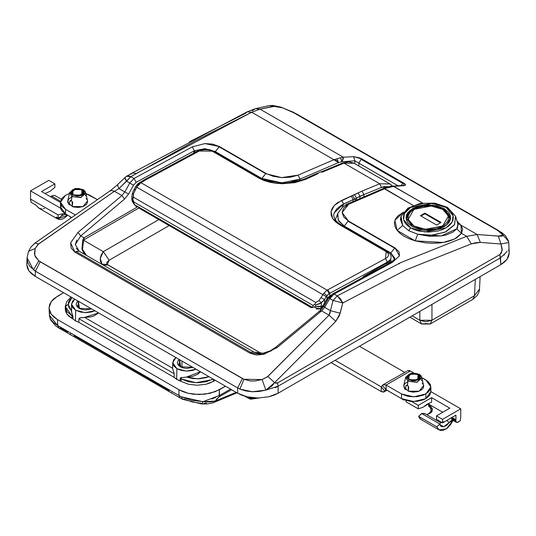 <?xml version="1.0" encoding="UTF-8"?>
<svg xmlns="http://www.w3.org/2000/svg" width="536" height="536" viewBox="0 0 536 536"><rect width="100%" height="100%" fill="white"/><g stroke="black" fill="none" stroke-linecap="round" stroke-linejoin="round"><path stroke-width="0.8" d="M447.439 207.311L455.6 216.363L447.446 207.318L434.703 203.151L420.258 203.425L407.963 208.095L401.069 216.363L402.67 225.515L401.069 216.363L400.358 219.392L402.67 225.515L408.72 230.654L410.656 227.874L403.581 219.706L404.419 213.462L410.656 207.459L431.869 203.379L446.012 207.459L449.121 209.643L451.433 212.142L452.853 214.849L453.335 217.663L452.853 220.484L451.433 223.19L449.121 225.683L446.012 227.874L442.227 229.669L437.905 231.003L428.338 232.101L418.77 231.003L414.442 229.669L410.656 227.874L407.548 225.683L405.236 223.19L403.816 220.484L403.333 217.663L403.816 214.849L405.236 212.142L407.548 209.643L410.656 207.459L414.442 205.663L423.46 203.506L428.338 203.231L437.905 204.33L446.012 207.459L447.439 207.311L446.012 207.459L453.088 215.626L452.25 221.87L446.012 227.874L424.8 231.954L410.656 227.874L408.72 230.654L417.732 234.212L430.562 235.378L445.115 232.168L454.595 224.604L455.6 216.363L454.441 224.859L445.898 231.813L432.391 235.257L417.732 234.212L429.624 236.282L441.356 235.887L446.535 234.815L452.799 232.256L456.773 228.778L457.791 226.989M444.076 208.578L444.076 209.69L444.076 208.578L450.595 217.663L446.843 224.805L436.853 229.542L423.989 230.272L412.593 226.755L406.074 217.663L409.826 210.527L419.815 205.791L432.679 205.06L444.076 208.578L436.853 205.791L428.338 204.812L423.989 205.06L419.815 205.791L412.593 208.578L407.769 212.745L406.502 215.157L406.074 217.663L406.502 220.175L407.769 222.581L409.826 224.805L412.593 226.755L419.815 229.542L428.338 230.52L436.853 229.542L444.076 226.755L446.843 224.805L448.9 222.581L450.166 220.175L450.595 217.663L450.166 215.157L448.9 212.745L444.076 208.578M27.102 257.796L33.406 269.856L38.773 260.844L243.974 379.314L239.88 389.056L252.242 391.756L265.89 390.114L259.102 391.481L252.242 391.756L245.709 390.932L239.88 389.056L237.642 387.937L239.88 389.056L243.974 379.314L242.406 378.523L237.642 387.937L237.642 393.223L35.182 276.335L31.624 273.829L28.978 270.975L27.349 267.873L26.8 264.65L27.349 261.427M508.651 249.743L509.2 252.965L508.651 256.188L507.023 259.283L504.376 262.144L500.818 264.65L500.503 257.803L278.117 386.201L277.501 382.959L274.626 382.63L276.094 383.24L277.501 382.959L499.894 254.56L501.354 253.025L502.245 249.086L500.932 243.981L480.323 242.413L475.733 242.754L471.251 243.867L406.013 269.863L342.785 302.967L339.429 315.583L335.804 321.359L274.626 382.63L271.953 385.974L265.836 390.128L262.131 379.528L243.974 379.314L250.279 380.928L254.989 380.982L262.137 379.535L267.276 376.949L329.037 315.188L321.587 310.887L277.213 347.442L263.766 354.343L256.228 354.933L249.749 353.057L74.993 252.168L71.167 248.088L70.638 242.841L78.008 232.43L121.873 195.58L114.423 191.285L37.915 244.537L35.188 248.503L34.418 253.635L35.343 256.838L38.773 260.844L34.739 255.277L35.188 248.503L28.549 251.337M131.065 174.187L132.251 172.96L136.526 173.403L251.672 112.198L247.069 111.903L251.672 112.198L195.332 140.767L130.824 176.706L133.973 178.522L192.27 146.864L204.873 143.568L212.571 144.124L219.472 146.589L219.103 146.784L265.695 173.691L266.07 173.49L219.472 146.589L266.07 173.49L273.112 176.304L281.628 177.604L290.438 177.235L298.083 175.138L333.962 159.701L251.672 112.198L333.962 159.701L298.083 175.138L281.628 177.604L265.695 173.691L219.103 146.784L215.083 152.03L215.244 151.588L261.843 178.488L215.244 151.588L219.472 146.589L204.873 143.568L192.27 146.864L194.354 150.73L136.218 182.307L133.551 185.175L128.6 194.059L124.58 199.037L80.708 235.88L84.052 237.81L137.082 207.198L84.052 237.81L82.792 239.806L81.948 249.006L83.636 252.811L86.484 255.438L81.941 248.979L82.792 239.806L84.052 237.81L84.253 239.559L83.603 240.275L103.294 251.639L158.676 219.666L103.294 251.639L101.157 255.082L100.205 258.52L100.527 261.642L102.095 264.174L107.26 264.422L107.904 264.905L103.649 265.347L107.904 264.905L261.146 353.378L107.26 264.422L102.095 264.174L103.549 265.293L102.095 264.174L100.205 258.52L103.294 251.639L109.156 260.228L106.892 262.385L106.731 263.464L107.26 264.422L109.156 260.228L103.294 251.639L82.792 239.806L83.603 240.275L82.47 249.287L86.484 255.444L83.918 252.972L82.477 249.307L83.603 240.275L84.253 239.559L84.052 237.81L80.708 235.88L124.58 199.037L128.6 194.059L133.551 185.175L136.218 182.307L194.354 150.73L204.96 148.673L215.244 151.588L204.96 148.673M194.354 150.73L194.086 151.467L196.096 151.755L194.086 151.467L193.563 153.035L194.354 150.73L192.27 146.864L133.973 178.522L129.752 183.051L133.973 178.522L130.824 176.706L126.57 181.215L129.752 183.051L124.801 191.935L121.873 195.58L114.423 191.285L119.005 188.592L124.801 191.935L129.752 183.051L126.57 181.215L119.005 188.592L124.801 191.935L121.873 195.58L78.008 232.43L70.638 242.841L74.993 252.168L249.749 353.057L263.766 354.343L277.213 347.442L321.587 310.887L324.635 307.309L330.431 310.652L330.055 313.218L329.037 315.188L321.587 310.887L324.635 307.309L329.854 298.579L334.136 294.083L329.854 298.579L333.03 300.415L329.854 298.579L324.635 307.309L330.431 310.652L333.03 300.415L337.285 295.906L334.136 294.083L392.345 262.379L390.784 262.211L392.345 262.379L399.461 255.9L395.045 247.954L348.447 221.053L348.078 221.247L394.67 248.155L395.045 247.954L399.072 251.793L399.461 255.9L392.345 262.379L334.136 294.083L337.285 295.906L400.982 262.54L466.688 236.336L477.167 234.513L500.41 236.262L502.942 235.86L503.183 235.25L501.642 233.106L497.576 230.312L292.609 112.091L282.606 107.904L275.156 106.208L260.007 109.136L343.388 157.276L353.599 156.633L359.716 157.932L362.108 159.051L361.11 159.353L402.898 183.48L403.903 183.178L362.108 159.051L403.903 183.178L405.37 184.284L405.638 185.088L403.923 185.684L393.779 186.381L422.676 203.057L393.464 186.374L385.88 188.196L348.608 204.31L343.73 207.995L342.122 212.524L343.777 217.093L348.447 221.053L395.045 247.954L394.67 248.155L348.078 221.247L348.447 221.053L342.122 212.524L348.608 204.31L384.413 188.826L413.162 205.429L384.634 188.605M271.45 350.805L263.893 353.378L253.856 352.072L79.107 251.176L75.958 251.491L250.707 352.38L253.856 352.072L250.707 352.38L75.958 251.491L79.107 251.176L253.856 352.072L258.982 353.398L263.518 353.077L270.117 350.859L275.692 347.248L277.213 347.442L275.692 347.241M400.74 217.368L402.67 225.515L408.72 230.654L417.732 234.212L415.199 240.852L443.272 242.466L454.649 238.982L461.523 233.354L456.773 228.778L461.523 233.354L460.993 225.18L457.952 223.391L460.993 225.18L457.302 221.455L460.993 225.18L477.167 234.513L460.993 225.18L462.615 229.127L461.523 233.354L466.688 236.336L461.523 233.354L456.86 237.743L452.17 240.081L446.441 241.837L439.942 242.915L432.907 243.27L425.691 242.862L415.199 240.852L409.437 238.875L404.419 236.43L400.258 233.569L397.129 230.42L395.005 226.735L394.375 222.996L395.267 219.398L397.618 216.122L403.34 212.243M458.226 225.334L455.6 216.363M86.517 255.464L79.107 251.176L86.517 255.464L79.107 251.176L76.219 248.389M252.242 110.731L255.431 108.674L269.307 105.626L273.494 106.269L269.313 105.626L272.69 105.465L280.764 107.079L293.467 112.299L497.576 230.312L503.183 235.25L508.543 241.26L508.731 242.574L500.932 243.974L502.165 250.533L499.894 254.56L500.818 264.65L278.117 393.223L273.775 395.28L268.831 396.808L257.876 398.06L246.929 396.808L241.977 395.28L237.642 393.223L246.929 396.808L257.876 398.06L268.831 396.808L278.117 393.223L500.818 264.65L507.023 259.283L509.2 252.965L508.778 243.411M265.863 390.121L278.117 386.201L278.117 393.223L278.117 386.201L275.417 387.669M504.363 254.848L504.061 255.149M507.076 251.056L506.842 251.491M261.689 178.877L261.843 178.488L261.689 178.877M237.642 387.937L35.416 271.183L35.182 276.335L237.642 393.223L237.642 387.937L242.406 378.523L40.18 261.769L35.416 271.183L237.642 387.937M498.748 230.701L497.576 230.312L501.616 232.497L505.381 235.606L508.409 240.738M28.522 251.404L27.102 257.863L26.8 264.65L28.978 270.975L35.182 276.335L35.416 271.183L29.761 266.258L27.624 262.077L27.102 257.823M323.69 306.726L328.722 297.869L329.854 298.579L328.722 297.869L329.205 298.13L331.925 295.296M337.801 213.536L338.209 220.175L344.219 226.051L390.818 252.952L390.322 254.158L390.818 252.952L344.219 226.051L344.045 226.487L344.219 226.051L338.712 221.06L337.419 214.916M138.697 208.129L84.253 239.559L138.697 208.129M169.048 225.649L109.156 260.228L169.048 225.649M390.476 186.401L403.923 185.684L402.878 185.416L403.923 185.684L403.903 183.178L402.898 183.48L401.142 185.476L402.898 183.48L361.11 159.353L358.879 163.145L354.865 160.767L353.599 156.633L354.865 160.767L354.825 163.674L354.865 160.767L397.88 185.657L358.879 163.145L358.839 165.986L358.879 163.145L361.11 159.353L362.108 159.051L353.599 156.633L343.388 157.276L343.187 159.025L341.968 161.718L354.865 160.767L341.968 161.718M281.842 182.843L261.843 178.488L281.842 182.843L300.08 179.091L338.518 162.629L341.894 161.725L338.518 162.629L300.08 179.091L299.369 180.967L300.08 179.091L291.845 181.604M335.268 219.928L338.102 212.792M394.523 259.478L390.818 252.952L394.67 248.155L390.818 252.952L394.824 258.278L394.55 259.411M391.829 261.648L390.442 260.456L391.829 261.648M389.953 261.762L390.51 262.352M80.688 235.9L78.008 232.43L80.708 235.88L75.335 244.517L79.107 251.176M75.335 244.517L76.816 240.048M247.069 111.903L245.321 113.424L189.429 141.799M261.843 178.488L265.695 173.691L261.843 178.488M300.08 179.091L298.083 175.138L300.08 179.091M133.973 178.522L136.218 182.307L133.973 178.522M338.518 162.629L336.715 160.639L333.962 159.701L340.414 157.812L333.962 159.701L338.518 162.629M129.752 183.051L133.551 185.175L129.752 183.051M338.685 162.562L336.856 158.75L338.685 162.562M124.801 191.935L128.6 194.059L124.801 191.935M121.873 195.58L124.58 199.037L121.873 195.58M74.993 252.168L75.958 251.491L74.993 252.168M249.749 353.057L250.707 352.38L249.749 353.057M319.845 311.771L320.066 310.692L321.587 310.887L320.059 310.699M275.464 348.326L275.692 347.248L320.066 310.692L323.503 306.599L323.985 306.867M346.149 205.697L347.067 204.142L348.608 204.31L347.067 204.142L342.812 206.735L337.921 213.201M344.219 226.051L348.078 221.247L344.219 226.051M323.51 306.599L324.635 307.309M334.136 294.083L332.561 293.929L334.136 294.083M33.266 244.919L34.92 243.089L38.512 244.041L114.423 191.285L119.005 188.592L130.824 176.706L136.526 173.403L132.251 172.96M500.503 257.803L499.894 254.56L277.501 382.959L278.117 386.201L500.503 257.803L506.487 252.108M342.002 161.577L343.388 157.276L340.494 157.792L342.002 161.577L340.494 157.792L343.388 157.276L260.007 109.136L255.444 108.667L260.007 109.136L273.494 106.269L282.606 107.904L296.602 113.987M117.84 184.846L117.297 184.927L119.005 188.592L117.304 184.92L124.875 177.543L125.069 178.877L126.57 181.215L124.875 177.543L126.57 176.257L130.824 176.706L129.156 176.002L126.55 176.27L132.231 172.974L247.049 111.917L255.431 108.674M110.269 191.151L110.845 190.314L114.423 191.285L110.825 190.327L34.78 243.183L30.813 247.25L28.515 251.391M38.773 260.844L33.406 269.856L35.416 271.183L40.18 261.769L38.773 260.844M28.549 251.33L35.182 248.503L38.512 244.041L34.934 243.076M274.626 382.63L267.859 376.46L262.137 379.535L265.836 390.128L274.626 382.63L335.804 321.359L329.037 315.188L267.859 376.46L274.626 382.63M329.037 315.188L335.804 321.359L340.179 313.212L330.431 310.652L329.037 315.188M508.563 241.374L503.183 235.25L498.299 236.061L500.932 243.974L508.731 242.574L508.778 243.351M333.03 300.415L330.431 310.652L340.179 313.212L342.785 302.967L333.03 300.415L342.785 302.967L340.521 298.82L337.285 295.906L333.03 300.415M498.299 236.061L477.167 234.513L480.323 242.413L500.932 243.981L498.299 236.061M342.785 302.967L406.013 269.863L471.251 243.867L466.688 236.336L400.982 262.54L337.285 295.906L342.785 302.967M250.54 398.047L250.647 399.199L250.54 398.047L249.361 398.817L244.972 396.285L249.361 398.817L244.972 396.285L249.361 398.817L250.54 398.047L248.791 397.21L250.54 398.047L254.419 397.94M255.974 398.255L250.794 398.677L250.647 399.199L258.875 398.054M244.972 396.285L250.647 399.199M398.804 263.545L399.414 263.799M260.007 109.136L251.672 112.198L260.007 109.136M466.688 236.336L471.251 243.867L480.323 242.413L477.167 234.513L466.688 236.336M341.894 161.725L340.414 157.812L341.894 161.725M384.446 188.015L384.5 188.759L387.26 187.701L385.873 187.506L387.26 187.701L390.637 186.803L389.35 186.582L393.464 186.374L389.766 186.495L384.453 188.009L347.067 204.142M458.019 223.606L456.773 228.778L441.356 235.887L417.732 234.212L415.199 240.852L397.129 230.42L402.67 225.515L397.129 230.42L394.891 220.309L403.588 212.129M137.819 184.665L138.958 183.808L139.541 182.542L140.975 182.682L136.727 187.198L322.873 294.673L136.727 187.198L133.611 193.516L133.424 197.188L315.872 302.525L318.96 300.529L323.871 293.165L327.141 290.164L140.975 182.682L141.625 182.3L140.198 182.16L141.625 182.3L145.725 179.922L144.291 179.781L145.725 179.922L140.975 182.682L327.141 290.164L385.505 258.54L387.575 257.052L388.513 255.243L388.084 253.327L386.201 251.625L339.476 224.651L335.469 221.783L332.675 218.554L331.208 215.15L331.04 211.733L332.119 208.43L334.323 205.389L337.566 202.668L362.095 191.05L379.749 183.808L389.98 183.969M388.6 186.749L384.258 186.615L381.465 187.426L363.857 194.648L363.884 196.632L363.857 194.648L381.465 187.426L388.6 186.749M392.6 186.113L389.913 183.928L353.974 163.185L343.971 163.152L379.749 183.808L362.095 191.05L341.7 200.37L334.323 205.389L331.04 211.733L332.675 218.554L339.476 224.651L386.201 251.625L385.505 258.54L327.141 290.164L323.871 293.165L318.96 300.529L321.319 302.874L321.345 306.498L322.33 306.277L324.628 303.034L324.575 299.617L321.319 302.874L321.345 306.498L319.175 306.719L315.563 306.371L315.57 305.011L319.959 303.738L324.575 299.617L324.628 303.034L327.007 298.914L326.96 295.644L329.828 293.239L329.868 295.892L330.571 295.483L328.32 297.145L327.007 298.914L326.96 295.644L324.575 299.617L326.96 295.644L329.171 293.627L329.828 293.239L329.868 295.892L327.007 298.914L324.628 303.034L324.602 304.77L324.628 303.034L322.33 306.277L315.563 306.371L315.57 305.011L314.538 304.535L315.872 302.525L133.424 197.188L132.881 199.66L132.399 199.258L133.116 202.581L131.963 199.794L131.856 196.464L132.399 199.258L132.372 200.605L131.809 198.829M314.163 304.703L313.064 305.453L133.859 201.992L134.174 204.437L133.786 201.697L132.881 199.66L133.859 201.992L313.064 305.453L312.656 307.483L315.563 306.371L312.656 307.483L313.064 305.453L313.694 304.917L314.538 304.535L315.57 305.011L321.319 302.874L318.96 300.529L315.872 302.525L314.538 304.535M132.278 193.61L133.611 193.516L132.278 193.61L132.131 194.481M138.348 207.747L311.034 307.624L312.602 307.503L134.228 204.518L136.747 206.996L134.228 204.518L312.656 307.483L311.101 307.657L310.739 307.282M387.253 262.801L389.773 262.258L387.106 262.848L386.644 264.308L387.253 262.801M390.007 260.536L387.394 262.077L387.106 262.848L387.394 262.077L329.828 293.239L387.394 262.077L390.925 259.176M389.773 261.856L390.744 259.578M360.004 198.327L359.971 196.337L363.857 194.648L362.095 191.05L363.857 194.648L356.467 198.099L356.494 199.881L356.467 198.099L354.155 199.178L356.098 200.055L354.155 199.178L359.971 196.337L358.075 192.826L359.971 196.337L360.004 198.327M363.2 276.65L387.106 262.848L363.2 276.65M143.702 181.047L145.691 179.902L143.702 181.047L144.291 179.781L137.94 183.734L135.682 186.595L136.727 187.198L140.975 182.682L139.541 182.542M317.151 174.126L305.373 179.393L294.894 182.622L282.505 183.714L276.067 183.319L269.802 182.253L263.973 180.505L258.935 178.146L212.209 151.172L209.181 150.033L205.636 149.658L202.193 150.02L199.278 151.018L145.725 179.922L199.278 151.018L212.209 151.172L258.935 178.146L282.505 183.714L305.373 179.393L317.151 174.126M322.283 172.163L326.404 170.441L322.283 172.163L321.024 171.949L322.283 172.163M392.607 186.3L389.873 183.908L379.749 183.808L343.971 163.152L326.404 170.441L343.971 163.152L353.934 163.158L348.916 161.765L342.591 162.984L325.01 170.281L326.404 170.441L325.01 170.287L317.044 173.436L318.297 173.657L317.037 173.443L314.639 174.448L316.026 174.615L314.639 174.448M134.174 204.437L133.116 202.581M334.149 212.913L336.682 208.973L341.506 205.12L353.07 199.734L353.043 201.422L353.07 199.734L354.269 199.211L353.07 199.734L351.288 196.062L353.07 199.734L343.509 204.028L342.216 207.238M326.98 300.79L327.007 298.914L326.98 300.79M329.861 296.261L329.868 295.892L329.861 296.261M320.347 309.111L321.345 306.498L320.347 309.111L318.96 308.294M318.672 308.314L317.533 308.213M316.99 308.086L314.833 307.557M310.525 306.505L140.097 208.109M316.26 308.93L320.99 308.997L322.243 306.458L323.972 305.822L322.33 306.277L321.017 308.991L322.056 308.676M342.584 162.984L343.971 163.152L342.584 162.984M260.268 178.12L258.935 178.146L260.215 178.086L268.261 181.369L287.068 183.151L293.842 182.307L303.966 179.238L305.373 179.393L303.972 179.232L313.553 174.93L314.954 175.091L313.553 174.93L314.538 174.501M260.215 178.086L213.489 151.112L212.209 151.172L213.549 151.145M197.121 152.217L197.858 150.871L199.278 151.018L197.858 150.871L199.486 150.181L203.291 149.33L209.254 149.571L213.489 151.112M136.533 185.302L137.719 185.697L136.533 185.302M136.097 186.836L136.727 187.198L135.085 190.039L134.04 189.436L135.085 190.039L133.611 193.516L132.881 199.66L132.399 199.258L131.863 196.236M379.749 183.808L381.465 187.426L379.749 183.808M354.557 194.588L356.467 198.099L354.557 194.588M352.36 195.593L353.713 197.114L354.155 199.178L353.713 197.114L352.36 195.593M341.7 200.37L343.509 204.028L341.7 200.37M387.541 251.598L386.201 251.625L387.481 251.565L340.762 224.591L339.476 224.651L340.816 224.624M334.176 212.839L343.509 204.028M385.505 258.54L387.394 262.077L385.505 258.54M327.798 289.782L329.828 293.239L327.798 289.782M327.141 290.164L329.171 293.627L327.141 290.164M323.871 293.165L326.96 295.644L323.871 293.165M322.873 294.673L326.29 296.643L322.873 294.673M321.158 297.641L324.575 299.617L321.158 297.641M406.576 220.376L406.576 218.835L407.032 221.395L406.576 218.835L410.362 211.352L420.036 206.641L432.391 205.891L443.426 209.295L450.093 218.835L449.637 221.395L450.093 218.835L448.933 214.547L443.426 209.295L442.709 209.368L443.426 209.295M413.095 227.03L413.96 225.964L408.211 219.325L413.96 209.368L431.212 206.045L442.709 209.368L436.116 206.822L432.297 206.152L424.371 206.152L417.042 207.908L411.434 211.144L409.558 213.174L408.399 215.378L408.01 217.663L408.399 219.954L409.558 222.159L411.434 224.189L413.96 225.964L420.552 228.51L428.338 229.401L436.116 228.51L439.627 227.425L445.235 224.189L447.111 222.159L448.27 219.954L448.659 217.663L448.27 215.378L447.111 213.174L445.235 211.144L442.709 209.368L448.458 216.008L442.709 225.964L425.457 229.281L413.96 225.964L413.095 227.03M436.632 225.026L420.438 215.68L424.894 213.107L441.088 222.46L436.632 225.026L420.438 215.68L424.894 213.107L424.894 213.81L421.048 216.028L424.894 213.81L424.894 213.107L441.088 222.46L436.632 225.026M440.478 222.809L424.894 213.81L440.478 222.809M480.109 276.603L479.546 289.005L474.528 295.691L472.745 299.443M472.745 299.436L430.2 324.005L431.976 320.253L431.976 304.394L431.976 320.253L474.528 295.691L475.265 279.403L474.528 295.691L479.546 289.025L478.929 292.241L477.301 295.383L472.745 299.436L474.528 295.691L431.976 320.253L430.2 324.005L425.906 323.577L421.611 324.005L419.835 320.253L419.835 311.403L419.835 320.253L412.171 315.831L419.835 320.253L421.611 324.005L409.812 317.191M425.906 321.781L419.835 320.253L431.976 320.253L425.906 321.781M408.338 390.972L405.792 389.17L408.338 390.972M359.448 346.263L404.586 372.326L359.448 346.263M385.96 389.692L384.882 391.22L381.197 386.871L381.197 391.548L383.32 392.118L384.205 391.843L385.933 389.719L382.423 385.357L381.371 386.858L384.882 391.22L386.804 390.108L384.205 391.843L381.197 391.548L331.107 362.631L381.197 391.548L381.197 386.871L335.154 360.293L381.197 386.871L382.423 385.357L385.933 389.719L386.108 385.029L383.977 384.459L382.423 385.357L383.099 384.734L386.108 385.029L386.108 389.706L401.558 398.63L401.558 393.953L386.108 385.029L410.402 371.006L413.651 372.882L410.402 371.006L407.394 370.704L409.296 370.537L410.402 371.006L386.108 385.029L401.558 393.953L401.558 398.63L385.967 389.685M406.717 371.334L383.099 384.734M430.884 386.938L425.852 379.923L421.778 377.579L427.989 381.431L430.549 385.002L430.549 388.875L427.989 392.446L423.246 395.186L417.055 396.667L410.355 396.667L407.132 396.104L401.558 393.953L413.705 396.854L425.852 393.953L425.852 398.63L423.246 399.863L417.055 401.343L410.355 401.343L404.164 399.863L401.558 398.63L413.705 401.531L425.852 398.63L430.884 391.615L429.577 395.407L425.852 398.63L425.852 393.953L430.884 386.938L430.884 391.615L430.549 389.679M60.474 202.273L65.506 195.258L61.781 198.474L60.474 202.273L65.506 209.281L61.781 206.065L60.474 202.273L60.474 206.943L65.506 213.958L65.506 209.281L75.362 214.976L65.506 209.281L65.506 213.958L71.69 217.529L65.506 213.958L61.781 210.742L60.803 208.879L60.803 205.013M89.793 195.258L97.405 199.653L85.881 193.563L89.793 195.258M65.506 195.258L69.419 193.563L65.506 195.258M69.74 204.497L72.286 206.3L69.74 204.497M181.965 367.575L181.965 361.076L181.965 367.575M90.865 309.138L90.865 308.481L90.865 309.138M71.516 311.838L71.308 310.525L68.193 304.334L65.332 306.585L72.038 315.959L72.394 314.485L71.643 312.32L72.956 316.488L72.889 318.913L75.442 320.89L75.677 310.237L71.489 304.24L74.718 299.162L72.574 301.225L71.489 304.388L72.574 307.557L75.677 310.237L75.442 320.89L78.872 322.364L78.939 318.746L79.871 317.908L84.588 317.386L98.604 312.95L93.766 316.039L90.906 316.883L84.588 317.386L172.612 368.205L174.207 373.746L174.113 377.351L176.666 379.334L176.9 368.674L172.713 362.678L175.942 357.599L173.798 359.669L172.706 362.832L173.798 365.994L176.9 368.674L176.666 379.334L180.096 380.801L180.143 378.369L180.605 377.739L192.699 376.379L197.811 374.269L200.491 371.776L186.515 377.043L180.605 377.739L180.143 378.369L180.096 380.801L181.054 381.357L188.484 384.225L197.248 385.23L206.005 384.225L209.965 383.005L215.264 380.305L213.435 381.357L213.435 379.247L213.435 381.357L206.005 384.225L197.248 385.23L188.484 384.225L181.054 381.357L181.054 378.898L180.143 378.369L181.054 378.898L181.054 381.357L178.287 380.138L174.113 377.351L174.207 373.746L78.939 318.746L78.872 322.364L174.113 377.351L78.872 322.364L75.442 320.89L72.889 318.913L72.956 316.488L72.038 315.959L71.931 318.357L72.889 318.913L71.931 318.357L72.038 315.959L67.074 311.651L65.338 306.197M180.197 366.771L179.259 359.515L178.099 360.695L177.369 362.832L178.099 364.962L180.197 366.771L183.325 367.984L187.024 368.406L192.766 367.314L180.197 366.771M179.868 361.74L180.759 367.073L178.836 364.118L179.868 361.74M78.973 308.334L78.035 301.078L76.883 302.257L76.146 304.388L76.883 306.525L78.973 308.334L82.109 309.54L85.8 309.969L91.542 308.877L78.973 308.334M78.645 303.296L79.536 308.635L77.62 305.681L78.645 303.296M201.415 403.3L192.303 401.987L184.156 399.146L182.454 399.26L181.389 396.828L178.93 395.528L180.109 398.02M172.713 362.691L172.612 368.205L84.588 317.386L80.715 317.68L78.939 318.746L174.207 373.746L173.255 370.664M71.489 304.254L71.643 312.32M71.308 310.525L68.99 307.557L68.193 304.334L68.575 302.076L69.72 299.905L71.971 297.574L68.193 304.334L65.338 306.244M208.953 376.661L205.918 377.699L199.446 378.771L192.725 378.543L186.515 377.043L197.684 378.838L208.953 376.661M94.859 310.793L85.083 312.642L75.677 310.237L80.326 312.026L85.8 312.656L91.281 312.026L94.859 310.793M196.082 369.23L186.307 371.086L176.9 368.674L181.543 370.463L187.024 371.093L192.504 370.463L196.082 369.23M67.858 332.099L60.983 328.132L58.906 328.045L182.461 399.266L201.918 403.977L207.707 403.863L212.182 403.052L213.703 402.523L219.164 396.861L219.405 389.719L210.119 393.297L199.171 394.556L188.216 393.297L178.93 389.719L178.93 395.528L181.389 396.828L191.58 400.298L206.414 401.98L211.224 401.893L215.291 401.042L236.075 392.318L215.291 401.042L217.107 398.57L219.164 396.861L219.405 395.528L230.52 389.109L219.405 395.528L219.405 389.719L225.489 386.208L215.07 391.769L204.752 394.241L193.59 394.241L188.216 393.297L183.272 391.769L178.93 389.719L57.453 319.583L53.895 317.078L51.248 314.223L49.62 311.121L49.071 307.899L49.62 304.676L51.248 301.574L53.895 298.72L63.536 292.703L57.453 296.214L51.248 301.574L49.071 307.899L49.513 316.354L50.866 319.583L53.654 322.706L57.721 325.546L57.453 319.583L178.93 389.719L178.93 395.528L57.721 325.546L57.453 319.583L51.248 314.223L49.078 308.327M65.225 309.011L65.66 311.584L66.967 314.069L69.084 316.354L71.931 318.357L66.967 314.069L65.225 309.011L65.338 306.237L66.712 301.627L71.033 297.031M73.888 335.583L169.282 390.657M203.982 403.34L206.427 403.199M219.164 396.861L231.559 389.712L219.164 396.861M211.821 399.012L215.834 397.283M219.405 395.528L203.01 401.692M180.116 398.027L178.93 395.528L57.721 325.546L58.9 328.045L57.721 325.546L49.399 315.336L49.66 313.185M201.925 403.97L202.977 401.705L181.389 396.828L182.454 399.26M215.298 401.042L202.963 401.705M70.457 334.075L70.162 333.901M171.882 392.627L171.587 392.459M213.127 379.073L206.005 381.746L197.248 382.744L188.484 381.746L181.054 378.898L181.409 377.431L181.054 378.898L195.955 382.724L211.774 379.763M72.394 314.485L72.038 315.959L72.956 316.488L72.394 314.485M173.041 370.008L172.612 368.205M72.668 202.42L72.246 206.561L83.033 206.568L87.582 200.92L85.673 192.672L81.238 197.476L71.924 196.591L71.322 200.665L71.924 196.591L80.715 197.61L85.74 193.329M83.375 189.985L85.673 192.672L84.949 191.138L83.093 189.536L82.377 189.603L82.377 195.064L72.923 195.064L71.924 196.591L72.923 195.064L71.476 193.811L70.966 192.337L71.476 190.856L72.923 189.603L76.347 188.551L78.953 188.551L82.377 189.603L83.824 190.856L84.206 193.087L83.207 194.481L81.365 195.546L77.653 196.196L72.923 195.064L72.923 189.603L83.087 189.536L83.375 189.985M73.398 194.789L71.636 192.337L75.348 189.128L81.901 189.878L81.901 194.555L80.688 194.528L80.105 195.506L80.688 194.528L81.901 194.555L81.901 189.878L83.663 192.337L79.951 195.54L73.398 194.789L75.348 195.54L78.826 195.74L81.901 194.789L83.207 193.664L83.549 191.66L81.901 189.878L79.951 189.128L75.348 189.128L73.398 189.878L71.75 191.66L72.092 193.664L73.398 194.789M72.159 206.246L72.159 201.422L72.159 206.246M57.915 214.835L63.925 213.63L67.02 215.418L67.529 215.124L67.02 215.418L67.02 214.835L67.02 215.418L63.925 213.63L57.915 214.835L30.579 199.057L30.579 190.876L48.803 180.357L54.873 183.861L41.513 191.573L59.731 202.092L60.508 201.65L59.731 202.092L41.513 191.573L54.873 183.861L54.873 187.365L50.016 191.339L44.977 193.576L50.016 191.339L54.873 187.365L54.873 183.861L48.803 180.357L30.579 190.876L60.615 208.209L30.579 190.876L30.579 199.057L31.101 202.26L30.713 200.759L30.579 199.057L57.915 214.835L58.431 218.038L57.915 214.835M71.636 197.06L68.615 199.184L67.65 202.039L69.211 204.806L70.249 204.203L69.211 204.806L69.894 200.953L70.745 200.457L71.911 201.127L72.702 202.575L72.246 206.561L73.747 207.017L78.732 207.439L83.442 206.407L86.685 204.183L87.649 201.328M70.249 205.027L70.249 204.203L70.249 205.027M70.183 217.1L71.583 217.596L70.183 217.1L70.183 216.658L70.183 217.1M82.082 194.682L80.4 195.419L81.901 194.555M69.821 192.116L71.924 196.591L69.626 192.672L75.04 188.484L83.093 189.536M69.626 192.672L67.717 200.92L69.211 204.806M86.879 199.432L86.088 198.568M85.599 195.928L85.405 195.245M70.745 200.457L71.322 200.665L69.7 201.603L70.745 200.457M69.7 201.603L71.322 200.665M56.407 218.038L59.161 219.532L61.513 219.371L64.052 218.299L67.73 215.244L57.546 218.976L56.407 218.038L57.419 217.455L58.431 218.038L60.829 216.658L58.431 218.038L57.419 217.455L56.407 218.038L56.193 217.201L56.662 217.147L57.419 217.455L56.22 217.18L56.113 217.542M50.94 196.719L51.483 196.002L54.491 195.285L61.305 199.218L54.491 195.285L51.483 196.002L60.561 201.241L51.483 196.002L51.114 196.317M42.083 209.053L38.981 208.236L35.738 204.993L31.101 202.26L35.59 204.886L39.322 208.457L57.526 218.969M62.772 213.864L60.829 216.658L62.772 213.864M61.734 215.887L65.097 214.306L61.734 215.887M43.289 208.852L44.548 208.43M453.804 419.889L452.357 420.016L451.781 418.717L455.835 421.055L456.424 422.368L457.858 422.227L460.25 420.84L460.772 417.035L460.772 408.854L430.884 391.595L460.772 408.854L442.555 419.373L442.555 422.877L455.915 415.166L455.915 419.842L451.861 417.504L455.915 419.842L455.855 420.666L451.808 418.328L451.781 418.717L455.835 421.055L455.855 420.666L455.989 421.865L456.732 422.482L460.25 420.84L460.772 417.035L460.772 408.854L442.555 419.373L442.555 422.877L455.915 415.166L455.855 420.666L451.071 417.959M429.778 413.571L431.078 411.97L430.763 411.494L431.909 411.943L427.051 414.884L431.909 411.943L432.505 409.008L430.964 406.543L428.525 404.888L428.498 405.276L429.517 405.859L428.525 404.888L428.586 404.064L442.756 412.244L428.586 404.064L428.653 406.08L429.403 406.703M405.873 376.781L407.983 381.263L407.38 385.33L407.983 381.263L405.685 377.337L403.776 385.585L405.263 389.471L405.953 385.618L406.797 385.129L407.963 385.799L408.76 387.24L408.305 391.226L413.089 392.131L418.033 391.575L421.886 389.699L423.34 387.937L423.708 386M405.685 377.337L411.099 373.15L419.145 374.202L418.428 374.275L418.428 379.736L408.975 379.736L408.975 374.275L419.145 374.202L421.725 377.337L417.289 382.148L407.983 381.263L408.975 379.736L407.146 377.759L407.528 375.528L409.993 373.793L413.705 373.143L417.417 373.793L419.266 374.858L420.264 376.252L419.882 378.483L418.428 379.736L415.011 380.788L412.398 380.788L408.975 379.736L407.983 381.263L416.767 382.282L421.798 378.001M417.953 374.55L419.715 377.002L416.003 380.212L409.45 379.461L407.695 377.002L411.407 373.8L417.953 374.55L417.953 379.227L417.953 374.55L417.042 374.115L413.705 373.532L410.362 374.115L408.151 375.676L407.809 377.679L408.707 378.932L410.362 379.89L413.705 380.473L416.003 380.212L417.953 379.461L419.601 377.679L419.259 375.676L417.953 374.55M418.14 379.347L416.747 379.2L416.157 380.171L416.747 379.2L417.953 379.227L416.459 380.091L417.953 379.227M428.237 403.588L428.586 404.064L428.237 403.588M423.118 407.219L429.939 402.831L426.509 404.586L423.118 407.219L418.261 408.854L406.114 401.839L418.261 408.854L418.261 405.35L411.507 401.451L418.261 405.35L418.261 408.854L423.118 407.219M442.555 419.373L436.478 415.869L449.838 408.151L431.621 397.632L418.261 405.35L431.621 397.632L431.621 402.308L429.939 402.831L431.621 402.308L431.621 397.632L449.838 408.151L436.478 415.869L436.478 419.373L436.478 415.869L442.555 419.373M422.931 384.098L422.14 383.233M403.206 400.017L403.206 399.461L403.206 400.017L403.755 399.695L403.206 400.017L402.087 398.918L403.206 400.017M408.218 390.912L408.218 386.088L408.218 390.912M408.72 387.086L408.305 391.226L419.085 391.233L423.634 385.585L421.725 377.337L421.001 375.803L419.145 374.202M405.263 389.471L406.308 388.875L405.263 389.471L404.472 388.607L403.742 385.732L404.667 383.856L407.695 381.726M406.308 389.692L406.308 388.875L406.308 389.692M405.752 386.268L407.38 385.33L405.752 386.268L406.308 385.223L407.38 385.33M406.114 400.513L406.114 401.839L406.114 400.513M421.658 380.594L421.457 379.91M424.485 413.477L421.705 413.537L439.868 424.023L436.86 426.844L439.868 424.023L421.705 413.537L418.643 416.325L436.86 426.844L438.709 429.658L440.652 430.482L442.984 430.375L446.803 428.512L450.408 424.927L453.088 420.438L446.414 428.787L439.145 429.946L436.86 426.844L418.643 416.325L420.928 419.427L439.131 429.939M440.371 422.596L440.244 423.514M440.565 422.83L444.86 421.544L440.431 422.67M442.555 422.877L436.478 419.373L442.555 422.877M425.343 413.899L422.201 413.29L418.643 416.325L419.715 418.395L420.941 419.433M421.403 419.661L422.428 419.963M439.58 424.338L441.081 426.435L443.594 426.81L446.555 425.39L449.302 422.489L452.967 420.371L449.302 422.489L452.062 419.929L449.302 422.489L446.682 420.492L449.302 422.489L443.594 426.81L439.58 424.338M430.107 407.172L429.517 405.859L428.498 405.276L429.095 406.59L431.333 408.7L430.763 411.494L431.909 411.943L430.086 407.159M451.808 418.328L452.062 419.929M296.582 113.98L498.728 230.688M403.079 185.416L391.119 186.28M328.722 297.869L332.561 293.929L390.784 262.211L394.556 259.384M124.875 177.543L126.55 176.27M117.304 184.92L110.825 190.327M508.731 242.574L508.577 241.414M389.766 262.272L389.538 262.841M144.291 179.781L197.858 150.871M131.856 196.464L133.022 191.453L135.682 186.595M340.762 224.591L337.144 221.998L334.833 219.278L333.653 215.633L334.156 212.893M387.481 251.565L390.463 254.392L391.139 256.128L390.905 259.23M131.802 198.823L132.157 201.08L134.208 204.491M450.093 220.376L450.093 218.835M430.2 324.005L421.611 324.005M387.005 390.228L384.205 391.843M179.868 366.323L179.868 359.864M78.645 307.885L78.645 301.426M58.906 328.045L55.543 325.781L50.558 319.851L49.399 315.443M236.899 392.794L213.703 402.523M71.636 198.548L71.636 199.754M407.695 383.213L407.695 384.426M425.309 413.886L440.291 422.529M426.683 414.676L428.827 413.604L430.763 411.494M456.424 422.368L452.377 420.03"/></g></svg>
